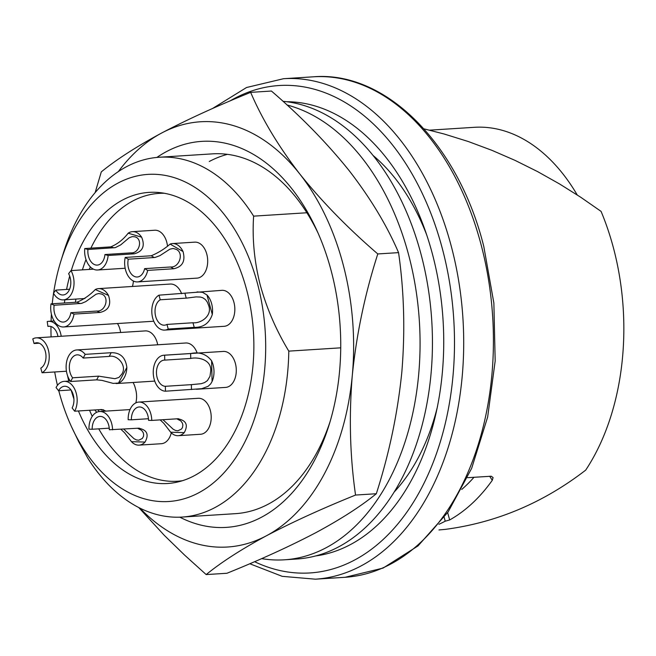 <?xml version="1.0" encoding="UTF-8"?>
<svg xmlns="http://www.w3.org/2000/svg" width="656" height="656" viewBox="0 0 656 656"><rect width="100%" height="100%" fill="white"/><g stroke="black" fill="none" stroke-linecap="round" stroke-linejoin="round"><path stroke-width="0.98" d="M286.729 101.729A227.796 148.846 86.4 0 1 432.837 255.619A227.796 148.846 86.4 0 1 315.667 555.944M319.488 555.353A227.796 148.846 86.4 0 1 318.053 555.279M394.289 491.918A198.301 129.568 -93.6 0 0 437.495 406.54M426.531 234.463A198.301 129.568 -93.6 0 0 372.838 155.267M289.181 102.082A227.796 148.846 86.4 0 1 290.592 101.828M467.556 477.683L491.262 476.231L493.091 477.593L492.287 480.29A209.772 137.071 86.4 0 1 449.663 519.962L445.203 521.2A209.772 137.071 86.4 0 1 438.897 524.292M438.971 529.95L445.531 529.343C496.608 522.545 543.332 502.808 585.685 470.139A209.772 137.071 86.4 0 0 613.786 249.223A209.772 137.071 86.4 0 0 601.076 211.388L580.699 197.226L559.535 183.942L537.649 171.634L515.099 160.408L491.943 150.339L468.261 141.507L444.12 133.996L423.948 128.838M429.557 130.167L474.329 127.313A190.101 124.214 86.4 0 1 577.214 194.939M444.219 517.42L445.203 521.2M447.663 512.623L449.663 519.962M474.009 477.248A190.101 124.214 86.4 0 1 461.742 489.425M53.603 293.011A163.885 107.084 86.4 0 1 60.828 261.244L63.452 252.781A180.269 117.793 86.4 0 1 159.252 157.243A180.269 117.793 86.4 0 1 253.634 216.144L306.869 212.757M60.828 261.244A163.885 107.084 86.4 0 1 160.851 174.758A163.885 107.084 86.4 0 1 257.841 284.958A163.885 107.084 86.4 0 1 210.355 485.317A163.885 107.084 86.4 0 1 71.348 426.392A163.885 107.084 86.4 0 1 58.827 390.919A163.885 107.084 86.4 0 1 58.778 390.73M57.441 385.343A163.885 107.084 86.4 0 1 54.702 371.968M51.086 336.905A163.885 107.084 86.4 0 1 50.971 326.499M51.078 321.178A163.885 107.084 86.4 0 1 51.398 314.117M52.234 303.777A163.885 107.084 86.4 0 1 53.554 293.355M253.634 216.144C252.117 238.235 254.257 260.973 260.071 284.351C266.434 307.697 276.004 329.96 288.796 351.132L340.735 347.828M71.274 270.567A145.853 95.309 86.4 0 1 149.06 192.38A145.853 95.309 86.4 0 1 246.894 290.788A145.853 95.309 86.4 0 1 167.608 483.497A145.853 95.309 86.4 0 1 78.425 410.959M73.923 398.979A145.853 95.309 86.4 0 1 71.176 390.23M68.765 381.07A145.853 95.309 86.4 0 1 67.535 375.634M64.427 302.998A145.853 95.309 86.4 0 1 64.854 299.792M66.592 289.427A145.853 95.309 86.4 0 1 69.692 276.061M288.796 351.132A180.269 117.793 86.4 0 1 182.171 517.059A180.269 117.793 86.4 0 1 87.789 458.15L78.941 442.169L71.348 426.392M164.328 193.274A144.213 94.234 -93.6 0 0 159.064 193.381A144.213 94.234 -93.6 0 0 93.71 242.581A144.213 94.234 -93.6 0 0 90.881 248.148M85.993 259.53A144.213 94.234 -93.6 0 0 82.418 269.862M75.883 299.087A144.213 94.234 -93.6 0 0 75.448 302.293M89.536 410.246A144.213 94.234 -93.6 0 0 92.242 416.339M98.72 428.835A144.213 94.234 -93.6 0 0 177.407 481.233A144.213 94.234 -93.6 0 0 182.647 480.676M157.711 344.785A18.024 11.775 -93.6 0 0 157.243 342.776A18.024 11.775 -93.6 0 0 145.23 330.911L36.285 337.848A18.024 11.775 86.4 0 1 48.298 349.714A18.024 11.775 86.4 0 1 42.058 372.772L40.795 368.155A13.112 8.569 86.4 0 0 45.33 351.386A13.112 8.569 86.4 0 0 36.597 342.76A13.112 8.569 86.4 0 0 34.063 343.523L39.204 343.203M196.423 389.27L225.623 387.409A18.024 11.775 -93.6 0 0 233.79 381.259A18.024 11.775 -93.6 0 0 236.283 369.771A18.024 11.775 -93.6 0 0 223.327 351.427L163.902 355.216A18.024 11.775 -93.6 0 0 153.25 372.854A18.024 11.775 -93.6 0 0 165.476 391.206L201.753 388.688L208.157 386.294L210.691 383.883L212.093 381.48A18.024 11.775 -93.6 0 0 213.995 371.189A18.024 11.775 -93.6 0 0 211.601 360.775C206.427 354.084 199.432 351.673 190.625 353.551L164.623 355.208L164.738 360.111L190.74 358.455C198.292 356.716 211.74 359.783 210.707 371.099L209.994 376.314L207.411 380.611L204.606 382.563L201.236 383.694L191.363 384.646L191.478 389.549M197.177 353.092A18.024 11.775 -93.6 0 0 185.722 342.998L76.768 349.943A18.024 11.775 86.4 0 1 85.182 354.363L83.197 358.069L109.199 356.413C117.391 354.363 127.543 365.941 121.762 374.182L118.966 377.413L114.964 378.709L98.638 376.142L96.653 379.84L102.049 380.398L113.201 383.399L118.506 383.055A18.024 11.775 -93.6 0 0 124.378 377.405A18.024 11.775 -93.6 0 0 126.854 367.45C125.542 357.43 120.319 352.518 111.176 352.707L85.182 354.363M132.405 286.459A18.024 11.775 -93.6 0 0 133.398 281.03M120.638 332.477A18.024 11.775 -93.6 0 0 117.481 323.539M135.833 402.882A18.024 11.775 -93.6 0 0 135.489 388.869A18.024 11.775 -93.6 0 0 133.078 382.481M181.622 293.724A18.024 11.775 -93.6 0 0 174.184 284.778A18.024 11.775 -93.6 0 0 170.314 284.048L98.507 288.624A18.024 11.775 -93.6 0 0 95.276 289.542C89.987 295.102 83.902 299.325 77.014 302.195L51.02 303.851L54.153 305.253L81.524 303.4L85.698 301.653L96.022 294.241L98.679 293.535L101.565 294.06C109.814 296.75 105.682 311.772 96.867 311.051L99.999 312.445C108.716 310.395 111.545 304.72 108.494 295.438A18.024 11.775 -93.6 0 0 102.377 289.353A18.024 11.775 -93.6 0 0 98.507 288.624M120.95 429.319L124.558 432.714L131.471 441.668A18.024 11.775 -93.6 0 0 138.334 445.145A18.024 11.775 -93.6 0 0 139.056 445.129L161.335 443.71A18.024 11.775 -93.6 0 0 169.51 437.56A18.024 11.775 -93.6 0 0 171.282 432.845M125.214 257.431A18.024 11.775 -93.6 0 0 132.815 280.719A18.024 11.775 -93.6 0 0 137.596 281.908L197.021 278.128A18.024 11.775 -93.6 0 0 205.197 271.978A18.024 11.775 -93.6 0 0 199.514 243.335A18.024 11.775 -93.6 0 0 194.734 242.146L172.446 243.565A18.024 11.775 -93.6 0 0 170.109 244.081C164.525 248.952 158.227 252.847 151.216 255.774L125.214 257.431L128.281 259.202L154.964 257.48L159.908 255.651L169.929 249.141L173.192 248.476L176.169 249.346C184.287 252.896 179.375 267.771 170.626 266.984L173.692 268.747C182.491 266.853 185.607 261.121 183.032 251.543A18.024 11.775 -93.6 0 0 177.227 244.754A18.024 11.775 -93.6 0 0 172.446 243.565M167.428 245.549A18.024 11.775 -93.6 0 0 157.489 230.559A18.024 11.775 -93.6 0 0 154.718 230.24L132.43 231.658A18.024 11.775 -93.6 0 0 128.182 233.192C123.295 239.53 117.473 244.098 110.733 246.886L84.739 248.542L87.929 249.493L115.292 247.64L120.712 244.885L129.207 237.726L132.299 236.603L134.693 236.8C143.041 238.448 139.826 253.519 130.938 252.88L134.127 253.831C142.737 251.592 145.238 246.049 141.639 237.185A18.024 11.775 -93.6 0 0 135.202 231.978A18.024 11.775 -93.6 0 0 132.43 231.658M158.973 295.167A18.024 11.775 -93.6 0 0 152.733 318.226A18.024 11.775 -93.6 0 0 164.746 330.091L224.172 326.303A18.024 11.775 -93.6 0 0 232.347 320.153A18.024 11.775 -93.6 0 0 233.897 302.195A18.024 11.775 -93.6 0 0 221.884 290.329L158.973 295.167L160.236 299.784L186.927 298.078L196.07 296.897L200.457 297.053L202.811 297.767L205.41 299.546L207.321 302.121L208.575 305.286C212.749 315.659 200.9 323.687 192.962 322.76L194.225 327.377C203.335 327.549 209.354 323.244 212.298 314.462A18.024 11.775 -93.6 0 0 211.609 303.613A18.024 11.775 -93.6 0 0 206.976 294.987L202.606 292.363L197.087 291.904M160.154 419.889L163.762 423.276L170.675 432.23A18.024 11.775 -93.6 0 0 177.538 435.707A18.024 11.775 -93.6 0 0 178.26 435.691L200.539 434.272A18.024 11.775 -93.6 0 0 208.715 428.122A18.024 11.775 -93.6 0 0 209.912 408.991A18.024 11.775 -93.6 0 0 198.973 398.282A18.024 11.775 -93.6 0 0 198.251 398.29L138.826 402.079A18.024 11.775 -93.6 0 0 128.166 419.717L131.38 419.815A13.112 8.569 86.4 0 1 139.138 406.982A13.112 8.569 86.4 0 1 139.654 406.974A13.112 8.569 86.4 0 1 148.551 420.324L151.774 420.422A18.024 11.775 -93.6 0 0 139.539 402.071A18.024 11.775 -93.6 0 0 138.826 402.079M173.692 268.747L147.69 270.403A18.024 11.775 -93.6 0 1 137.596 281.908M147.69 270.403L144.623 268.64L170.626 266.984M144.623 268.64A13.112 8.569 86.4 0 1 137.284 277.004A13.112 8.569 86.4 0 1 133.808 276.135A13.112 8.569 86.4 0 1 128.281 259.202M105.993 411.107L101.844 409.524L74.677 411.197A18.024 11.775 -93.6 0 0 72.619 385.785A18.024 11.775 -93.6 0 0 64.214 381.366A18.024 11.775 -93.6 0 0 56.047 387.516L58.581 390.746A13.112 8.569 86.4 0 1 64.526 386.269A13.112 8.569 86.4 0 1 70.643 389.492A13.112 8.569 86.4 0 1 72.135 407.966L74.677 411.197M94.767 409.918A18.024 11.775 -93.6 0 0 95.243 410.549A18.024 11.775 -93.6 0 0 96.793 412.239M58.581 390.746L70.987 389.951M100.327 409.557L102.131 410.107L103.599 409.787M96.653 379.84L70.659 381.497A18.024 11.775 86.4 0 1 68.601 356.093A18.024 11.775 86.4 0 1 76.768 349.943M83.197 358.069A13.112 8.569 86.4 0 0 77.08 354.847A13.112 8.569 86.4 0 0 71.143 359.324A13.112 8.569 86.4 0 0 72.636 377.799L70.659 381.497M72.636 377.799L98.638 376.142M99.999 312.445L74.005 314.101A18.024 11.775 86.4 0 1 63.657 326.967A18.024 11.775 86.4 0 1 59.778 326.237A18.024 11.775 86.4 0 1 51.02 303.851M74.005 314.101L70.864 312.707A13.112 8.569 86.4 0 1 63.345 322.063A13.112 8.569 86.4 0 1 60.524 321.53A13.112 8.569 86.4 0 1 54.153 305.253M70.864 312.707L96.867 311.051M194.225 327.377L168.231 329.033A18.024 11.775 -93.6 0 1 164.746 330.091M168.231 329.033L166.968 324.417A13.112 8.569 86.4 0 1 164.435 325.187A13.112 8.569 86.4 0 1 155.702 316.553A13.112 8.569 86.4 0 1 160.236 299.784M166.968 324.417L192.962 322.76M165.476 391.206L165.361 386.302A13.112 8.569 86.4 0 1 156.464 372.952A13.112 8.569 86.4 0 1 164.213 360.119A13.112 8.569 86.4 0 1 164.738 360.111M164.623 355.208A18.024 11.775 -93.6 0 0 163.902 355.216M165.361 386.302L191.363 384.646M93.455 269.157L70.996 270.592A18.024 11.775 -93.6 0 1 70.143 295.905A18.024 11.775 -93.6 0 1 63.37 299.882A18.024 11.775 -93.6 0 1 53.456 293.199L55.85 290.116L69.593 289.239M70.996 270.592L68.601 273.675A13.112 8.569 86.4 0 1 67.986 292.084A13.112 8.569 86.4 0 1 63.058 294.979A13.112 8.569 86.4 0 1 55.85 290.116M90.438 267A18.024 11.775 -93.6 0 0 89.241 269.427M61.213 336.266A18.024 11.775 -93.6 0 0 48.552 321.333A18.024 11.775 -93.6 0 0 47.232 321.538L47.904 326.385A13.112 8.569 86.4 0 1 48.872 326.245A13.112 8.569 86.4 0 1 57.966 336.471M47.904 326.385L49.84 326.262M178.26 435.691A18.024 11.775 -93.6 0 0 184.246 432.632C188.403 425.014 186.247 420.389 177.768 418.766L151.774 420.422M178.555 418.749L177.768 418.766M162.983 419.709L173.176 429.221L175.57 430.475L177.874 430.795L181.515 429.032L182.491 427.499L182.876 425.014L182.384 423.104L180.81 420.898L176.8 418.823M131.38 419.815L148.453 418.725M112.57 429.86A18.024 11.775 -93.6 0 0 100.335 411.501A18.024 11.775 -93.6 0 0 99.622 411.517A18.024 11.775 -93.6 0 0 88.962 429.155L92.184 429.254A13.112 8.569 86.4 0 1 99.933 416.421A13.112 8.569 86.4 0 1 100.458 416.412A13.112 8.569 86.4 0 1 109.347 429.762L138.572 428.196C147.042 429.828 149.207 434.444 145.042 442.07L131.471 441.668M139.359 428.188L138.572 428.196M139.056 445.129A18.024 11.775 -93.6 0 0 145.042 442.07M123.779 429.139L133.972 438.659L136.366 439.914L138.736 440.225L142.311 438.47L143.492 436.347L143.672 434.452L143.18 432.542L141.606 430.336L137.596 428.261M92.184 429.254L109.249 428.163M66.445 371.222L42.058 372.772M34.063 343.523L32.8 338.906A18.024 11.775 86.4 0 1 36.285 337.848M134.127 253.831L108.133 255.487A18.024 11.775 -93.6 0 1 97.58 270.001A18.024 11.775 -93.6 0 1 94.8 269.682A18.024 11.775 -93.6 0 1 84.739 248.542M108.133 255.487L104.944 254.536L130.938 252.88M104.944 254.536A13.112 8.569 86.4 0 1 97.268 265.098A13.112 8.569 86.4 0 1 95.251 264.86A13.112 8.569 86.4 0 1 87.929 249.493M138.711 507.498L164.279 535.337L184.639 555.132L206.181 574.582L226.951 573.262C260.514 559.699 290.206 546.145 316.012 532.582C341.054 519.068 361.161 506.12 376.323 493.73C389.156 453.821 397.651 413.329 401.816 372.264C405.219 331.239 404.137 291.362 398.561 252.626C387.024 225.68 370.632 198.44 349.369 170.913C327.344 143.434 301.366 116.809 271.428 91.036L250.658 92.365C217.095 105.919 187.403 119.482 161.597 133.045C136.555 146.559 116.448 159.506 101.286 171.888L95.169 192.544M206.181 574.582C221.343 562.2 241.449 549.252 266.492 535.739C292.297 522.176 321.989 508.613 355.552 495.059C349.976 456.314 348.894 416.437 352.297 375.421C356.462 334.347 364.966 293.855 377.79 253.946L398.561 252.626M377.79 253.946C347.852 228.173 321.875 201.548 299.849 174.07C278.587 146.542 262.195 119.302 250.658 92.365M355.552 495.059L376.323 493.73M330.148 421.431A180.269 117.793 86.4 0 1 268.329 504.128A180.269 117.793 86.4 0 1 235.414 513.664L182.171 517.059M159.252 157.243L212.487 153.857A180.269 117.793 86.4 0 1 318.16 233.315M209.28 161.499A180.269 117.793 86.4 0 1 227.435 154.349M139.843 508.072A213.044 139.211 -93.6 0 0 266.492 535.739A213.044 139.211 -93.6 0 0 352.297 375.421A213.044 139.211 -93.6 0 0 343.4 265.516A213.044 139.211 -93.6 0 0 299.849 174.07A213.044 139.211 -93.6 0 0 161.597 133.045A213.044 139.211 -93.6 0 0 118.4 171.528M156.882 157.432A193.381 126.362 86.4 0 1 166.435 151.626A193.381 126.362 86.4 0 1 316.684 230.01A193.381 126.362 86.4 0 1 329.099 424.891A193.381 126.362 86.4 0 1 261.646 517.149A193.381 126.362 86.4 0 1 179.801 517.174M261.605 558.625A229.436 149.921 -93.6 0 0 284.343 559.814A229.436 149.921 -93.6 0 0 326.237 547.678A229.436 149.921 -93.6 0 0 418.717 312.666A229.436 149.921 -93.6 0 0 287.041 105.009M284.343 559.814L296.725 559.019A229.436 149.921 -93.6 0 0 338.619 546.883A229.436 149.921 -93.6 0 0 429.762 299.39A229.436 149.921 -93.6 0 0 282.982 101.311M229.944 100.983A244.188 159.556 86.4 0 1 442.784 250.321A244.188 159.556 86.4 0 1 414.904 499.856A244.188 159.556 86.4 0 1 254.569 561.684M315.413 579.182L345.13 577.288A250.74 163.836 86.4 0 0 481.43 245.992A250.74 163.836 86.4 0 0 313.24 76.818L283.523 78.712A250.74 163.836 86.4 0 1 451.713 247.886A250.74 163.836 86.4 0 1 315.413 579.182L282.211 576.337L249.772 563.742M489.671 476.256L492.287 480.29M151.216 255.774L154.275 257.546M170.109 244.081L183.032 251.543M99.286 411.542L97.842 409.721M126.854 367.45L118.506 383.055M111.176 352.707L109.199 356.413M77.014 302.195L80.155 303.597M95.276 289.542L108.494 295.438M184.976 293.511L186.23 298.127M206.976 294.987L212.298 314.462M190.625 353.551L190.74 358.455M211.601 360.775L212.093 381.48M91.971 269.255L92.463 268.607M184.246 432.632L170.675 432.23M110.733 246.886L113.923 247.829M128.182 233.192L141.639 237.185M313.24 76.818C385.548 70.627 458.191 143.623 483.792 246.459L493.87 303.072L495.173 360.972L487.646 417.044L471.672 468.31L448.073 512.033L418.036 545.899L383.096 568.08L345.13 577.288M283.523 78.712L246.558 87.502L212.396 108.584M163.377 193.11L159.064 193.381M154.734 381.103L116.063 383.563M153.766 321.227L63.657 326.967M125.165 268.247L97.58 270.001M84.944 298.505L63.37 299.882M70.266 380.98L64.214 381.366M130.003 409.582L99.622 411.517M54.153 320.981L48.552 321.333M181.72 480.955L177.407 481.233"/></g></svg>
